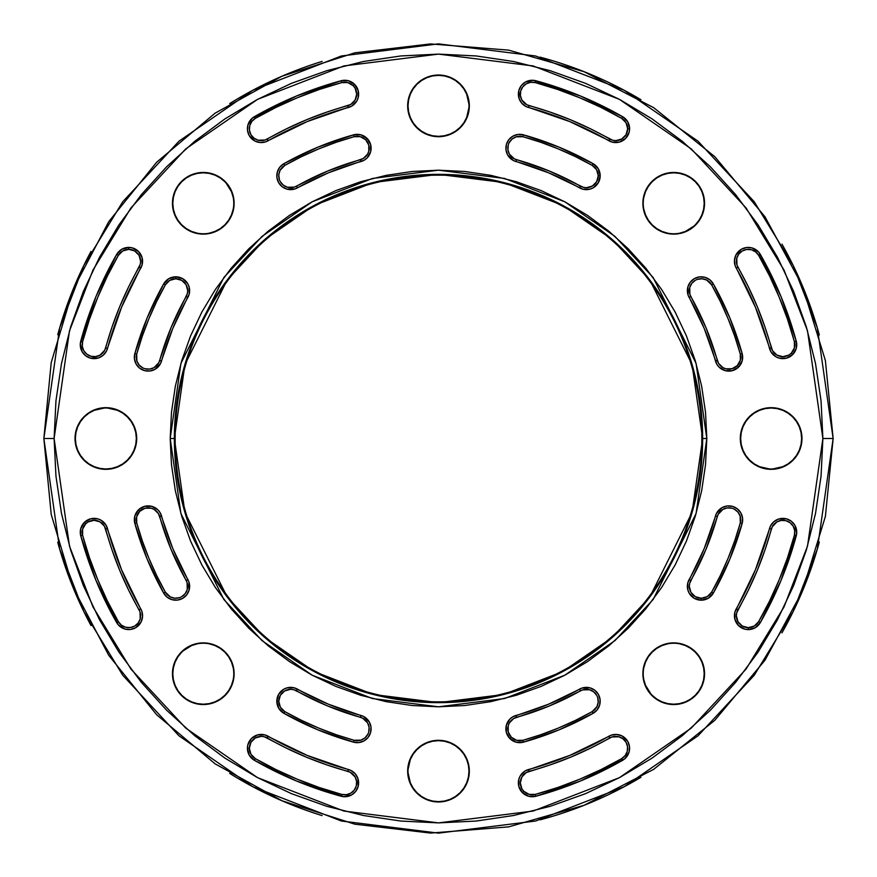 <?xml version="1.0" encoding="UTF-8"?>
<svg xmlns="http://www.w3.org/2000/svg" width="877" height="877" viewBox="0 0 877 877"><rect width="100%" height="100%" fill="white"/><g stroke="black" fill="none" stroke-linecap="round" stroke-linejoin="round"><path stroke-width="1.32" d="M706.807 438.5L696.075 363.374L653.146 277.516L614.92 236.351L564.755 201.765L504.549 178.459L438.5 170.193L372.451 178.459L312.245 201.765L262.08 236.351L223.854 277.516L180.925 363.374L170.193 438.5L174.359 438.5L184.926 364.536L227.187 280.015L264.821 239.487L314.196 205.426L373.481 182.482L438.5 174.359L503.519 182.482L562.804 205.426L612.179 239.487L649.813 280.015L692.074 364.536L702.641 438.5L706.807 438.5L705.514 464.799L701.644 490.846L695.253 516.389L686.384 541.175L675.126 564.974L661.587 587.557L645.9 608.704L628.217 628.217L608.704 645.9L587.557 661.587L564.974 675.126L541.175 686.384L516.389 695.253L490.846 701.644L464.799 705.514L438.5 706.807L412.201 705.514L386.154 701.644L360.611 695.253L335.825 686.384L312.026 675.126L289.443 661.587L268.296 645.9L248.783 628.217L231.1 608.704L215.413 587.557L201.874 564.974L190.616 541.175L181.747 516.389L175.356 490.846L171.486 464.799L170.193 438.5L171.486 412.201L175.356 386.154L181.747 360.611L190.616 335.825L201.874 312.026L215.413 289.443L231.1 268.296L248.783 248.783L268.296 231.1L289.443 215.413L312.026 201.874L335.825 190.616L360.611 181.747L386.154 175.356L412.201 171.486L438.5 170.193L464.799 171.486L490.846 175.356L516.389 181.747L541.175 190.616L564.974 201.874L587.557 215.413L608.704 231.1L628.217 248.783L645.9 268.296L661.587 289.443L675.126 312.026L686.384 335.825L695.253 360.611L701.644 386.154L705.514 412.201L706.807 438.5L702.641 438.5A264.141 264.141 0 0 1 438.5 702.641A264.141 264.141 0 0 1 174.359 438.5L175.159 438.5A263.341 263.341 0 0 1 438.5 175.159A263.341 263.341 0 0 1 701.841 438.5L702.641 438.5L701.841 438.5A263.341 263.341 0 0 0 438.5 175.159A263.341 263.341 0 0 0 175.159 438.5A263.341 263.341 0 0 0 438.5 701.841A263.341 263.341 0 0 0 701.841 438.5A263.341 263.341 0 0 1 438.5 701.841A263.341 263.341 0 0 1 175.159 438.5L174.359 438.5A264.141 264.141 0 0 1 438.5 174.359A264.141 264.141 0 0 1 702.641 438.5L692.074 512.464L649.813 596.985L612.179 637.513L562.804 671.574L503.519 694.518L438.5 702.641L373.481 694.518L314.196 671.574L264.821 637.513L227.187 596.985L184.926 512.464L174.359 438.5L170.193 438.5L180.925 513.626L223.854 599.484L262.08 640.648L312.245 675.235L372.451 698.541L438.5 706.807L504.549 698.541L564.755 675.235L614.92 640.648L653.146 599.484L696.075 513.626L706.807 438.5M833.139 438.5L817.353 327.998L793.236 265.567L754.22 201.71L697.993 141.164L624.216 90.287L535.639 55.996L438.5 43.861L341.361 55.996L252.784 90.287L179.007 141.164L122.78 201.71L83.764 265.567L59.647 327.998L43.861 438.5L54.111 438.5L69.48 330.87L92.973 270.061L130.98 207.86L185.749 148.893L257.608 99.331L343.883 65.939L438.5 54.111L533.117 65.939L619.392 99.331L691.251 148.893L746.02 207.86L784.027 270.061L807.52 330.87L822.889 438.5L833.15 438.5L822.889 438.5L821.047 400.822L815.511 363.506L806.347 326.913L793.63 291.394L777.504 257.301L758.112 224.94L735.639 194.639L710.304 166.696L682.361 141.361L652.06 118.888L619.699 99.496L585.606 83.37L550.087 70.653L513.494 61.489L476.178 55.953L438.5 54.111L400.822 55.953L363.506 61.489L326.913 70.653L291.394 83.37L257.301 99.496L224.94 118.888L194.639 141.361L166.696 166.696L141.361 194.639L118.888 224.94L99.496 257.301L83.37 291.394L70.653 326.913L61.489 363.506L55.953 400.822L54.111 438.5L55.953 476.178L61.489 513.494L70.653 550.087L83.37 585.606L99.496 619.699L118.888 652.06L141.361 682.361L166.696 710.304L194.639 735.639L224.94 758.112L257.301 777.504L291.394 793.63L326.913 806.347L363.506 815.511L400.822 821.047L438.5 822.889L476.178 821.047L513.494 815.511L550.087 806.347L585.606 793.63L619.699 777.504L652.06 758.112L682.361 735.639L710.304 710.304L735.639 682.361L758.112 652.06L777.504 619.699L793.63 585.606L806.347 550.087L815.511 513.494L821.047 476.178L822.889 438.5L807.52 546.13L784.027 606.939L746.02 669.14L691.251 728.107L619.392 777.669L533.117 811.061L438.5 822.889L343.883 811.061L257.608 777.669L185.749 728.107L130.98 669.14L92.973 606.939L69.48 546.13L54.111 438.5L43.85 438.5L59.647 549.002L83.764 611.433L122.78 675.29L179.007 735.836L252.784 786.713L341.361 821.004L438.5 833.139L535.639 821.004L624.216 786.713L697.993 735.836L754.22 675.29L793.236 611.433L817.353 549.002L833.139 438.5L825.389 360.579L802.323 285.628L764.963 216.751L714.777 156.665L653.683 107.674L584.06 71.695L508.649 50.132L430.607 43.927L354.801 52.817L282.01 76.222L215.117 113.155L156.643 162.245L108.748 221.673L73.164 289.278L51.228 362.508L43.85 438.5L51.228 514.492L73.164 587.722L108.748 655.327L156.643 714.755L215.117 763.845L282.01 800.778L354.801 824.183L430.607 833.073L508.649 826.868L584.06 805.305L653.683 769.326L714.777 720.335L764.963 660.249L802.323 591.372L825.389 516.421L833.15 438.5M353.201 85.694A11.927 11.927 0 0 0 341.635 82.624L341.131 80.75A13.857 13.857 0 0 1 354.571 84.324L353.201 85.694L354.571 84.324L358.156 90.528L358.167 97.687L356.796 101.03L351.743 106.106L307.224 121.574L265.676 141.855L260.305 142.545L255.086 141.12L249.243 135.595L247.522 130.476L247.895 125.071L252.17 118.263L296.612 95.966L341.131 80.75L348.333 80.739L354.571 84.324A13.857 13.857 0 0 1 348.41 107.498L347.906 105.635A11.927 11.927 0 0 0 353.201 85.694L347.829 82.602L341.635 82.624A368.822 368.822 0 0 0 255.35 118.362L254.385 116.685A370.763 370.763 0 0 1 341.131 80.75L341.635 82.624L319.261 89.487L297.358 97.753L276.025 107.389L255.35 118.362A11.927 11.927 0 0 0 250.921 134.641A11.927 11.927 0 0 0 267.189 139.07L268.154 140.748A343.039 343.039 0 0 1 348.41 107.498L347.906 105.635A344.979 344.979 0 0 0 267.189 139.07L268.154 140.748A13.857 13.857 0 0 1 249.243 135.595A13.857 13.857 0 0 1 254.385 116.685L255.35 118.362L251.842 121.421L249.759 125.586L249.441 130.224L250.921 134.641L253.968 138.149L258.134 140.221L265.062 140.024L286.527 128.798L306.479 119.787L326.968 112.048L350.767 104.44L355.108 100.066L356.698 94.113L355.097 88.16L353.201 85.694M128.711 249.342A11.927 11.927 0 0 0 118.362 255.35L116.685 254.385A13.857 13.857 0 0 1 128.711 247.413L128.711 249.342L128.711 247.413L132.295 247.884L138.5 251.458L142.096 257.652L142.118 264.81L121.574 307.224L106.534 350.953L103.223 355.229L98.531 357.915L90.484 358.145L85.65 355.733L82.098 351.655L80.3 343.806L95.966 296.612L116.685 254.385L121.76 249.276L128.711 247.413A13.857 13.857 0 0 1 140.748 268.154L139.07 267.189A11.927 11.927 0 0 0 128.711 249.342L122.736 250.954L118.362 255.35A368.822 368.822 0 0 0 82.624 341.635L80.75 341.131A370.763 370.763 0 0 1 116.685 254.385L118.362 255.35L107.389 276.025L97.753 297.358L89.487 319.261L82.624 341.635A11.927 11.927 0 0 0 91 356.281A11.927 11.927 0 0 0 105.635 347.906L107.498 348.41A343.039 343.039 0 0 1 140.748 268.154L139.07 267.189A344.979 344.979 0 0 0 105.635 347.906L107.498 348.41A13.857 13.857 0 0 1 90.484 358.145A13.857 13.857 0 0 1 80.75 341.131L82.624 341.635L82.295 346.283L83.775 350.69L86.834 354.198L91 356.281L95.637 356.599L100.055 355.119L104.801 350.087L112.048 326.968L119.787 306.479L128.798 286.527L140.243 264.317L140.638 261.236L139.026 255.284L134.663 250.932L128.711 249.342M85.694 523.799A11.927 11.927 0 0 0 82.624 535.365L80.75 535.869A13.857 13.857 0 0 1 84.324 522.429L85.694 523.799L84.324 522.429L90.528 518.844L97.687 518.833L101.03 520.204L106.106 525.257L121.574 569.776L141.855 611.324L142.545 616.695L141.12 621.914L135.595 627.757L130.476 629.478L125.071 629.105L118.263 624.83L95.966 580.388L80.75 535.869L80.739 528.667L84.324 522.429A13.857 13.857 0 0 1 107.498 528.59L105.635 529.094A11.927 11.927 0 0 0 85.694 523.799L82.602 529.171L82.624 535.365A368.822 368.822 0 0 0 118.362 621.65L116.685 622.615A370.763 370.763 0 0 1 80.75 535.869L82.624 535.365L89.487 557.739L97.753 579.642L107.389 600.975L118.362 621.65A11.927 11.927 0 0 0 134.641 626.079A11.927 11.927 0 0 0 139.07 609.811L140.748 608.846A343.039 343.039 0 0 1 107.498 528.59L105.635 529.094A344.979 344.979 0 0 0 139.07 609.811L140.748 608.846A13.857 13.857 0 0 1 135.595 627.757A13.857 13.857 0 0 1 116.685 622.615L118.362 621.65L121.421 625.158L125.586 627.241L130.224 627.559L134.641 626.079L138.149 623.032L140.221 618.866L140.024 611.938L128.798 590.473L119.787 570.521L112.048 550.032L104.44 526.233L100.066 521.892L94.113 520.302L88.16 521.903L85.694 523.799M249.342 748.289A11.927 11.927 0 0 0 255.35 758.638L254.385 760.315A13.857 13.857 0 0 1 247.413 748.289L249.342 748.289L247.413 748.289L247.884 744.705L251.458 738.5L257.652 734.904L264.81 734.882L307.224 755.426L350.953 770.466L355.229 773.777L357.915 778.469L358.145 786.516L355.733 791.35L351.655 794.902L343.806 796.7L296.612 781.034L254.385 760.315L249.276 755.24L247.413 748.289A13.857 13.857 0 0 1 268.154 736.252L267.189 737.93A11.927 11.927 0 0 0 249.342 748.289L250.954 754.264L255.35 758.638A368.822 368.822 0 0 0 341.635 794.376L341.131 796.25A370.763 370.763 0 0 1 254.385 760.315L255.35 758.638L276.025 769.611L297.358 779.247L319.261 787.513L341.635 794.376A11.927 11.927 0 0 0 356.281 786A11.927 11.927 0 0 0 347.906 771.365L348.41 769.502A343.039 343.039 0 0 1 268.154 736.252L267.189 737.93A344.979 344.979 0 0 0 347.906 771.365L348.41 769.502A13.857 13.857 0 0 1 358.145 786.516A13.857 13.857 0 0 1 341.131 796.25L341.635 794.376L346.283 794.705L350.69 793.225L354.198 790.166L356.281 786L356.599 781.363L355.119 776.945L350.087 772.198L326.968 764.952L306.479 757.213L286.527 748.202L264.317 736.757L261.236 736.362L255.284 737.974L250.932 742.337L249.342 748.289M523.799 791.306A11.927 11.927 0 0 0 535.365 794.376L535.869 796.25A13.857 13.857 0 0 1 522.429 792.676L523.799 791.306L522.429 792.676L518.844 786.472L518.833 779.313L520.204 775.97L525.257 770.894L569.776 755.426L611.324 735.145L616.695 734.455L621.914 735.88L627.757 741.405L629.478 746.524L629.105 751.929L624.83 758.737L580.388 781.034L535.869 796.25L528.667 796.261L522.429 792.676A13.857 13.857 0 0 1 528.59 769.502L529.094 771.365A11.927 11.927 0 0 0 523.799 791.306L529.171 794.398L535.365 794.376A368.822 368.822 0 0 0 621.65 758.638L622.615 760.315A370.763 370.763 0 0 1 535.869 796.25L535.365 794.376L557.739 787.513L579.642 779.247L600.975 769.611L621.65 758.638A11.927 11.927 0 0 0 626.079 742.359A11.927 11.927 0 0 0 609.811 737.93L608.846 736.252A343.039 343.039 0 0 1 528.59 769.502L529.094 771.365A344.979 344.979 0 0 0 609.811 737.93L608.846 736.252A13.857 13.857 0 0 1 627.757 741.405A13.857 13.857 0 0 1 622.615 760.315L621.65 758.638L625.158 755.579L627.241 751.414L627.559 746.776L626.079 742.359L623.032 738.851L618.866 736.779L611.938 736.976L590.473 748.202L570.521 757.213L550.032 764.952L526.233 772.56L521.892 776.934L520.302 782.887L521.903 788.84L523.799 791.306M748.289 627.658A11.927 11.927 0 0 0 758.638 621.65L760.315 622.615A13.857 13.857 0 0 1 748.289 629.587L748.289 627.658L748.289 629.587L744.705 629.116L738.5 625.542L734.904 619.348L734.882 612.19L755.426 569.776L770.466 526.047L773.777 521.771L778.469 519.085L786.516 518.855L791.35 521.267L794.902 525.345L796.7 533.194L781.034 580.388L760.315 622.615L755.24 627.724L748.289 629.587A13.857 13.857 0 0 1 736.252 608.846L737.93 609.811A11.927 11.927 0 0 0 748.289 627.658L754.264 626.046L758.638 621.65A368.822 368.822 0 0 0 794.376 535.365L796.25 535.869A370.763 370.763 0 0 1 760.315 622.615L758.638 621.65L769.611 600.975L779.247 579.642L787.513 557.739L794.376 535.365A11.927 11.927 0 0 0 786 520.719A11.927 11.927 0 0 0 771.365 529.094L769.502 528.59A343.039 343.039 0 0 1 736.252 608.846L737.93 609.811A344.979 344.979 0 0 0 771.365 529.094L769.502 528.59A13.857 13.857 0 0 1 786.516 518.855A13.857 13.857 0 0 1 796.25 535.869L794.376 535.365L794.705 530.717L793.225 526.31L790.166 522.802L786 520.719L781.363 520.401L776.945 521.881L772.198 526.913L764.952 550.032L757.213 570.521L748.202 590.473L736.757 612.683L736.362 615.764L737.974 621.716L742.337 626.068L748.289 627.658M791.306 353.201A11.927 11.927 0 0 0 794.376 341.635L796.25 341.131A13.857 13.857 0 0 1 792.676 354.571L791.306 353.201L792.676 354.571L786.472 358.156L779.313 358.167L775.97 356.796L770.894 351.743L755.426 307.224L735.145 265.676L734.455 260.305L735.88 255.086L741.405 249.243L746.524 247.522L751.929 247.895L758.737 252.17L781.034 296.612L796.25 341.131L796.261 348.333L792.676 354.571A13.857 13.857 0 0 1 769.502 348.41L771.365 347.906A11.927 11.927 0 0 0 791.306 353.201L794.398 347.829L794.376 341.635A368.822 368.822 0 0 0 758.638 255.35L760.315 254.385A370.763 370.763 0 0 1 796.25 341.131L794.376 341.635L787.513 319.261L779.247 297.358L769.611 276.025L758.638 255.35A11.927 11.927 0 0 0 742.359 250.921A11.927 11.927 0 0 0 737.93 267.189L736.252 268.154A343.039 343.039 0 0 1 769.502 348.41L771.365 347.906A344.979 344.979 0 0 0 737.93 267.189L736.252 268.154A13.857 13.857 0 0 1 741.405 249.243A13.857 13.857 0 0 1 760.315 254.385L758.638 255.35L755.579 251.842L751.414 249.759L746.776 249.441L742.359 250.921L738.851 253.968L736.779 258.134L736.976 265.062L748.202 286.527L757.213 306.479L764.952 326.968L772.56 350.767L776.934 355.108L782.887 356.698L788.84 355.097L791.306 353.201M280.278 181.627L283.315 185.157L287.459 187.261L294.387 187.108L327.702 171.004L363.319 158.463L367.616 154.089L368.789 151.217L368.768 145.078L365.687 139.761A11.927 11.927 0 0 0 354.045 136.713L353.519 134.85A13.857 13.857 0 0 1 367.057 138.391L365.687 139.761L367.057 138.391L370.631 144.573L370.664 151.71L367.134 157.915L364.295 160.129L328.437 172.791L294.979 188.95L286.943 189.125L282.12 186.68L278.59 182.569L276.913 177.428L277.329 172.035L279.774 167.211L283.874 163.692L317.836 147.183L353.519 134.85L360.765 134.784L367.057 138.391A13.857 13.857 0 0 1 360.984 161.543L360.469 159.68A11.927 11.927 0 0 0 365.687 139.761L360.272 136.659L354.045 136.713A313.385 313.385 0 0 0 284.828 165.38A11.927 11.927 0 0 0 280.278 181.627A11.927 11.927 0 0 0 296.525 186.165L297.467 187.853A287.601 287.601 0 0 1 360.984 161.543L360.469 159.68A289.531 289.531 0 0 0 296.525 186.165L297.467 187.853A13.857 13.857 0 0 1 278.59 182.569A13.857 13.857 0 0 1 283.874 163.692L284.828 165.38L283.874 163.692A315.314 315.314 0 0 1 353.519 134.85L354.045 136.713L336.121 142.315L318.57 148.969L301.458 156.676L284.828 165.38L280.037 170.379L278.787 174.863L279.346 179.478M144.979 368.735L149.627 369.096L154.045 367.649L158.836 362.65L171.004 327.702L187.316 293.652L187.7 290.572L186.067 284.652L181.703 280.333L175.773 278.754A11.927 11.927 0 0 0 165.38 284.828L163.692 283.874A13.857 13.857 0 0 1 175.773 276.814L175.773 278.754L175.773 276.814L182.668 278.656L187.744 283.677L189.136 286.998L189.202 294.135L172.791 328.437L160.557 363.517L154.988 369.338L149.857 371.015L144.464 370.598L139.64 368.154L136.121 364.054L134.433 358.912L134.85 353.519L147.183 317.836L163.692 283.874L168.779 278.711L175.773 276.814A13.857 13.857 0 0 1 187.853 297.467L186.165 296.525A11.927 11.927 0 0 0 175.773 278.754L169.754 280.377L165.38 284.828A313.385 313.385 0 0 0 136.713 354.045A11.927 11.927 0 0 0 144.979 368.735A11.927 11.927 0 0 0 159.68 360.469L161.543 360.984A287.601 287.601 0 0 1 187.853 297.467L186.165 296.525A289.531 289.531 0 0 0 159.68 360.469L161.543 360.984A13.857 13.857 0 0 1 144.464 370.598A13.857 13.857 0 0 1 134.85 353.519L136.713 354.045L134.85 353.519A315.314 315.314 0 0 1 163.692 283.874L165.38 284.828L156.676 301.458L148.969 318.57L142.315 336.121L136.713 354.045L136.867 360.962L139.147 365.018L142.808 367.891M181.627 596.722L185.157 593.685L187.261 589.541L187.108 582.613L171.004 549.298L158.463 513.681L154.089 509.384L151.217 508.211L145.078 508.232L139.761 511.313A11.927 11.927 0 0 0 136.713 522.955L134.85 523.481A13.857 13.857 0 0 1 138.391 509.943L139.761 511.313L138.391 509.943L144.573 506.369L151.71 506.336L157.915 509.866L160.129 512.705L172.791 548.563L188.95 582.021L189.125 590.057L186.68 594.88L182.569 598.41L177.428 600.087L172.035 599.671L167.211 597.226L163.692 593.126L147.183 559.164L134.85 523.481L134.784 516.235L138.391 509.943A13.857 13.857 0 0 1 161.543 516.016L159.68 516.531A11.927 11.927 0 0 0 139.761 511.313L136.659 516.728L136.713 522.955A313.385 313.385 0 0 0 165.38 592.172A11.927 11.927 0 0 0 181.627 596.722A11.927 11.927 0 0 0 186.165 580.475L187.853 579.533A287.601 287.601 0 0 1 161.543 516.016L159.68 516.531A289.531 289.531 0 0 0 186.165 580.475L187.853 579.533A13.857 13.857 0 0 1 182.569 598.41A13.857 13.857 0 0 1 163.692 593.126L165.38 592.172L163.692 593.126A315.314 315.314 0 0 1 134.85 523.481L136.713 522.955L142.315 540.879L148.969 558.43L156.676 575.542L165.38 592.172L170.379 596.963L174.863 598.213L179.478 597.654M368.735 732.021L369.096 727.373L367.649 722.955L362.65 718.164L327.702 705.996L293.652 689.684L290.572 689.3L284.652 690.933L280.333 695.297L278.754 701.227A11.927 11.927 0 0 0 284.828 711.62L283.874 713.308A13.857 13.857 0 0 1 276.814 701.227L278.754 701.227L276.814 701.227L278.656 694.332L283.677 689.256L286.998 687.864L294.135 687.798L328.437 704.209L363.517 716.443L369.338 722.012L371.015 727.143L370.598 732.536L368.154 737.36L364.054 740.879L358.912 742.567L353.519 742.15L317.836 729.817L283.874 713.308L278.711 708.221L276.814 701.227A13.857 13.857 0 0 1 297.467 689.147L296.525 690.835A11.927 11.927 0 0 0 278.754 701.227L280.377 707.246L284.828 711.62A313.385 313.385 0 0 0 354.045 740.287A11.927 11.927 0 0 0 368.735 732.021A11.927 11.927 0 0 0 360.469 717.32L360.984 715.457A287.601 287.601 0 0 1 297.467 689.147L296.525 690.835A289.531 289.531 0 0 0 360.469 717.32L360.984 715.457A13.857 13.857 0 0 1 370.598 732.536A13.857 13.857 0 0 1 353.519 742.15L354.045 740.287L353.519 742.15A315.314 315.314 0 0 1 283.874 713.308L284.828 711.62L301.458 720.324L318.57 728.031L336.121 734.685L354.045 740.287L360.962 740.133L365.018 737.853L367.891 734.192M596.722 695.373L593.685 691.843L589.541 689.739L582.613 689.892L549.298 705.996L513.681 718.537L509.384 722.911L508.211 725.783L508.232 731.922L511.313 737.239A11.927 11.927 0 0 0 522.955 740.287L523.481 742.15A13.857 13.857 0 0 1 509.943 738.609L511.313 737.239L509.943 738.609L506.369 732.427L506.336 725.29L509.866 719.085L512.705 716.871L548.563 704.209L582.021 688.05L590.057 687.875L594.88 690.32L598.41 694.431L600.087 699.572L599.671 704.965L597.226 709.789L593.126 713.308L559.164 729.817L523.481 742.15L516.235 742.216L509.943 738.609A13.857 13.857 0 0 1 516.016 715.457L516.531 717.32A11.927 11.927 0 0 0 511.313 737.239L516.728 740.341L522.955 740.287A313.385 313.385 0 0 0 592.172 711.62A11.927 11.927 0 0 0 596.722 695.373A11.927 11.927 0 0 0 580.475 690.835L579.533 689.147A287.601 287.601 0 0 1 516.016 715.457L516.531 717.32A289.531 289.531 0 0 0 580.475 690.835L579.533 689.147A13.857 13.857 0 0 1 598.41 694.431A13.857 13.857 0 0 1 593.126 713.308L592.172 711.62L593.126 713.308A315.314 315.314 0 0 1 523.481 742.15L522.955 740.287L540.879 734.685L558.43 728.031L575.542 720.324L592.172 711.62L596.963 706.621L598.213 702.137L597.654 697.522M732.021 508.265L727.373 507.904L722.955 509.351L718.164 514.35L705.996 549.298L689.684 583.348L689.3 586.428L690.933 592.348L695.297 596.667L701.227 598.246A11.927 11.927 0 0 0 711.62 592.172L713.308 593.126A13.857 13.857 0 0 1 701.227 600.186L701.227 598.246L701.227 600.186L694.332 598.344L689.256 593.323L687.864 590.002L687.798 582.865L704.209 548.563L716.443 513.483L722.012 507.662L727.143 505.985L732.536 506.402L737.36 508.846L740.879 512.946L742.567 518.088L742.15 523.481L729.817 559.164L713.308 593.126L708.221 598.289L701.227 600.186A13.857 13.857 0 0 1 689.147 579.533L690.835 580.475A11.927 11.927 0 0 0 701.227 598.246L707.246 596.623L711.62 592.172A313.385 313.385 0 0 0 740.287 522.955A11.927 11.927 0 0 0 732.021 508.265A11.927 11.927 0 0 0 717.32 516.531L715.457 516.016A287.601 287.601 0 0 1 689.147 579.533L690.835 580.475A289.531 289.531 0 0 0 717.32 516.531L715.457 516.016A13.857 13.857 0 0 1 732.536 506.402A13.857 13.857 0 0 1 742.15 523.481L740.287 522.955L742.15 523.481A315.314 315.314 0 0 1 713.308 593.126L711.62 592.172L720.324 575.542L728.031 558.43L734.685 540.879L740.287 522.955L740.133 516.038L737.853 511.982L734.192 509.109M695.373 280.278L691.843 283.315L689.739 287.459L689.892 294.387L705.996 327.702L718.537 363.319L722.911 367.616L725.783 368.789L731.922 368.768L737.239 365.687A11.927 11.927 0 0 0 740.287 354.045L742.15 353.519A13.857 13.857 0 0 1 738.609 367.057L737.239 365.687L738.609 367.057L732.427 370.631L725.29 370.664L719.085 367.134L716.871 364.295L704.209 328.437L688.05 294.979L687.875 286.943L690.32 282.12L694.431 278.59L699.572 276.913L704.965 277.329L709.789 279.774L713.308 283.874L729.817 317.836L742.15 353.519L742.216 360.765L738.609 367.057A13.857 13.857 0 0 1 715.457 360.984L717.32 360.469A11.927 11.927 0 0 0 737.239 365.687L740.341 360.272L740.287 354.045A313.385 313.385 0 0 0 711.62 284.828A11.927 11.927 0 0 0 695.373 280.278A11.927 11.927 0 0 0 690.835 296.525L689.147 297.467A287.601 287.601 0 0 1 715.457 360.984L717.32 360.469A289.531 289.531 0 0 0 690.835 296.525L689.147 297.467A13.857 13.857 0 0 1 694.431 278.59A13.857 13.857 0 0 1 713.308 283.874L711.62 284.828L713.308 283.874A315.314 315.314 0 0 1 742.15 353.519L740.287 354.045L734.685 336.121L728.031 318.57L720.324 301.458L711.62 284.828L706.621 280.037L702.137 278.787L697.522 279.346M627.658 128.711A11.927 11.927 0 0 0 621.65 118.362L622.615 116.685A13.857 13.857 0 0 1 629.587 128.711L627.658 128.711L629.587 128.711L629.116 132.295L625.542 138.5L619.348 142.096L612.19 142.118L569.776 121.574L526.047 106.534L521.771 103.223L519.085 98.531L518.855 90.484L521.267 85.65L525.345 82.098L533.194 80.3L580.388 95.966L622.615 116.685L627.724 121.76L629.587 128.711A13.857 13.857 0 0 1 608.846 140.748L609.811 139.07A11.927 11.927 0 0 0 627.658 128.711L626.046 122.736L621.65 118.362A368.822 368.822 0 0 0 535.365 82.624L535.869 80.75A370.763 370.763 0 0 1 622.615 116.685L621.65 118.362L600.975 107.389L579.642 97.753L557.739 89.487L535.365 82.624A11.927 11.927 0 0 0 520.719 91A11.927 11.927 0 0 0 529.094 105.635L528.59 107.498A343.039 343.039 0 0 1 608.846 140.748L609.811 139.07A344.979 344.979 0 0 0 529.094 105.635L528.59 107.498A13.857 13.857 0 0 1 518.855 90.484A13.857 13.857 0 0 1 535.869 80.75L535.365 82.624L530.717 82.295L526.31 83.775L522.802 86.834L520.719 91L520.401 95.637L521.881 100.055L526.913 104.801L550.032 112.048L570.521 119.787L590.473 128.798L612.683 140.243L615.764 140.638L621.716 139.026L626.068 134.663L627.658 128.711M508.265 144.979L507.904 149.627L509.351 154.045L514.35 158.836L549.298 171.004L583.348 187.316L586.428 187.7L592.348 186.067L596.667 181.703L598.246 175.773A11.927 11.927 0 0 0 592.172 165.38L593.126 163.692A13.857 13.857 0 0 1 600.186 175.773L598.246 175.773L600.186 175.773L598.344 182.668L593.323 187.744L590.002 189.136L582.865 189.202L548.563 172.791L513.483 160.557L507.662 154.988L505.985 149.857L506.402 144.464L508.846 139.64L512.946 136.121L518.088 134.433L523.481 134.85L559.164 147.183L593.126 163.692L598.289 168.779L600.186 175.773A13.857 13.857 0 0 1 579.533 187.853L580.475 186.165A11.927 11.927 0 0 0 598.246 175.773L596.623 169.754L592.172 165.38A313.385 313.385 0 0 0 522.955 136.713A11.927 11.927 0 0 0 508.265 144.979A11.927 11.927 0 0 0 516.531 159.68L516.016 161.543A287.601 287.601 0 0 1 579.533 187.853L580.475 186.165A289.531 289.531 0 0 0 516.531 159.68L516.016 161.543A13.857 13.857 0 0 1 506.402 144.464A13.857 13.857 0 0 1 523.481 134.85L522.955 136.713L523.481 134.85A315.314 315.314 0 0 1 593.126 163.692L592.172 165.38L575.542 156.676L558.43 148.969L540.879 142.315L522.955 136.713L516.038 136.867L511.982 139.147L509.109 142.808M197.336 233.194L191.614 231.451L186.341 228.634L181.725 224.852L177.932 220.226L175.115 214.953L173.383 209.23L172.791 203.289L173.383 197.336L175.115 191.614L177.932 186.341L181.725 181.725L186.341 177.932L191.614 175.115L197.336 173.383L203.289 172.791L209.23 173.383L214.953 175.115L220.226 177.932L224.852 181.725A30.498 30.498 0 0 0 181.725 181.725A30.498 30.498 0 0 0 181.725 224.852L181.484 225.082A30.827 30.827 0 0 1 181.484 181.484A30.827 30.827 0 0 1 225.082 181.484L231.451 191.614L233.194 197.336M105.854 408.002A30.498 30.498 0 0 0 75.367 438.5A30.498 30.498 0 0 0 105.854 468.998L105.854 469.327A30.827 30.827 0 0 1 75.027 438.5A30.827 30.827 0 0 1 105.854 407.673L117.529 410.326L122.802 413.144L127.417 416.937L131.21 421.563L134.028 426.836L135.76 432.547L136.352 438.5L135.76 444.453L134.028 450.164L131.21 455.437L127.417 460.063L122.802 463.856L117.529 466.674L111.807 468.406L105.854 468.998L99.912 468.406L94.19 466.674L88.917 463.856L84.291 460.063L80.498 455.437L77.68 450.164L75.948 444.453L75.367 438.5L75.948 432.547L77.68 426.836L80.498 421.563L84.291 416.937L88.917 413.144L94.19 410.326L105.854 407.673L111.872 408.265L117.65 410.019L122.988 412.87L127.658 416.696L131.495 421.377L134.345 426.704L136.099 432.482L136.691 438.5L136.099 444.518L134.345 450.296L131.495 455.623L127.658 460.304L122.988 464.13L117.65 466.981L111.872 468.735L105.854 469.327L99.846 468.735L94.058 466.981L88.73 464.13L84.06 460.304L80.224 455.623L77.373 450.296L75.619 444.518L75.027 438.5L75.619 432.482L77.373 426.704L80.224 421.377L84.06 416.696L88.73 412.87L94.058 410.019L99.846 408.265L105.854 407.673A30.827 30.827 0 0 1 136.691 438.5A30.827 30.827 0 0 1 105.854 469.327L105.854 468.998A30.498 30.498 0 0 0 136.352 438.5A30.498 30.498 0 0 0 105.854 408.002M233.194 679.664L231.451 685.386L228.634 690.659L224.852 695.275L220.226 699.068L214.953 701.885L209.23 703.617L203.289 704.209L197.336 703.617L191.614 701.885L186.341 699.068L181.725 695.275L177.932 690.659L175.115 685.386L173.383 679.664L172.791 673.711L173.383 667.77L175.115 662.047L177.932 656.774L181.725 652.148A30.498 30.498 0 0 0 181.725 695.275A30.498 30.498 0 0 0 224.852 695.275L225.082 695.516A30.827 30.827 0 0 1 181.484 695.516A30.827 30.827 0 0 1 181.484 651.918L191.614 645.549L197.336 643.806M408.002 771.146A30.498 30.498 0 0 0 438.5 801.633A30.498 30.498 0 0 0 468.998 771.146L469.327 771.146A30.827 30.827 0 0 1 438.5 801.973A30.827 30.827 0 0 1 407.673 771.146L410.326 759.471L413.144 754.198L416.937 749.583L421.563 745.79L426.836 742.972L432.547 741.24L438.5 740.648L444.453 741.24L450.164 742.972L455.437 745.79L460.063 749.583L463.856 754.198L466.674 759.471L468.406 765.193L468.998 771.146L468.406 777.088L466.674 782.81L463.856 788.083L460.063 792.709L455.437 796.502L450.164 799.32L444.453 801.052L438.5 801.633L432.547 801.052L426.836 799.32L421.563 796.502L416.937 792.709L413.144 788.083L410.326 782.81L407.673 771.146L408.265 765.128L410.019 759.35L412.87 754.012L416.696 749.342L421.377 745.505L426.704 742.655L432.482 740.901L438.5 740.309L444.518 740.901L450.296 742.655L455.623 745.505L460.304 749.342L464.13 754.012L466.981 759.35L468.735 765.128L469.327 771.146L468.735 777.154L466.981 782.942L464.13 788.27L460.304 792.94L455.623 796.776L450.296 799.627L444.518 801.381L438.5 801.973L432.482 801.381L426.704 799.627L421.377 796.776L416.696 792.94L412.87 788.27L410.019 782.942L408.265 777.154L407.673 771.146A30.827 30.827 0 0 1 438.5 740.309A30.827 30.827 0 0 1 469.327 771.146L468.998 771.146A30.498 30.498 0 0 0 438.5 740.648A30.498 30.498 0 0 0 408.002 771.146M679.664 643.806L685.386 645.549L690.659 648.366L695.275 652.148L699.068 656.774L701.885 662.047L703.617 667.77L704.209 673.711L703.617 679.664L701.885 685.386L699.068 690.659L695.275 695.275L690.659 699.068L685.386 701.885L679.664 703.617L673.711 704.209L667.77 703.617L662.047 701.885L656.774 699.068L652.148 695.275A30.498 30.498 0 0 0 695.275 695.275A30.498 30.498 0 0 0 695.275 652.148L695.516 651.918A30.827 30.827 0 0 1 695.516 695.516A30.827 30.827 0 0 1 651.918 695.516L645.549 685.386L643.806 679.664M771.146 468.998A30.498 30.498 0 0 0 801.633 438.5A30.498 30.498 0 0 0 771.146 408.002L771.146 407.673A30.827 30.827 0 0 1 801.973 438.5A30.827 30.827 0 0 1 771.146 469.327L759.471 466.674L754.198 463.856L749.583 460.063L745.79 455.437L742.972 450.164L741.24 444.453L740.648 438.5L741.24 432.547L742.972 426.836L745.79 421.563L749.583 416.937L754.198 413.144L759.471 410.326L765.193 408.594L771.146 408.002L777.088 408.594L782.81 410.326L788.083 413.144L792.709 416.937L796.502 421.563L799.32 426.836L801.052 432.547L801.633 438.5L801.052 444.453L799.32 450.164L796.502 455.437L792.709 460.063L788.083 463.856L782.81 466.674L771.146 469.327L765.128 468.735L759.35 466.981L754.012 464.13L749.342 460.304L745.505 455.623L742.655 450.296L740.901 444.518L740.309 438.5L740.901 432.482L742.655 426.704L745.505 421.377L749.342 416.696L754.012 412.87L759.35 410.019L765.128 408.265L771.146 407.673L777.154 408.265L782.942 410.019L788.27 412.87L792.94 416.696L796.776 421.377L799.627 426.704L801.381 432.482L801.973 438.5L801.381 444.518L799.627 450.296L796.776 455.623L792.94 460.304L788.27 464.13L782.942 466.981L777.154 468.735L771.146 469.327A30.827 30.827 0 0 1 740.309 438.5A30.827 30.827 0 0 1 771.146 407.673L771.146 408.002A30.498 30.498 0 0 0 740.648 438.5A30.498 30.498 0 0 0 771.146 468.998M643.806 197.336L645.549 191.614L648.366 186.341L652.148 181.725L656.774 177.932L662.047 175.115L667.77 173.383L673.711 172.791L679.664 173.383L685.386 175.115L690.659 177.932L695.275 181.725L699.068 186.341L701.885 191.614L703.617 197.336L704.209 203.289L703.617 209.23L701.885 214.953L699.068 220.226L695.275 224.852A30.498 30.498 0 0 0 695.275 181.725A30.498 30.498 0 0 0 652.148 181.725L651.918 181.484A30.827 30.827 0 0 1 695.516 181.484A30.827 30.827 0 0 1 695.516 225.082L685.386 231.451L679.664 233.194M468.998 105.854A30.498 30.498 0 0 0 438.5 75.367A30.498 30.498 0 0 0 408.002 105.854L407.673 105.854A30.827 30.827 0 0 1 438.5 75.027A30.827 30.827 0 0 1 469.327 105.854L466.674 117.529L463.856 122.802L460.063 127.417L455.437 131.21L450.164 134.028L444.453 135.76L438.5 136.352L432.547 135.76L426.836 134.028L421.563 131.21L416.937 127.417L413.144 122.802L410.326 117.529L408.594 111.807L408.002 105.854L408.594 99.912L410.326 94.19L413.144 88.917L416.937 84.291L421.563 80.498L426.836 77.68L432.547 75.948L438.5 75.367L444.453 75.948L450.164 77.68L455.437 80.498L460.063 84.291L463.856 88.917L466.674 94.19L469.327 105.854L468.735 111.872L466.981 117.65L464.13 122.988L460.304 127.658L455.623 131.495L450.296 134.345L444.518 136.099L438.5 136.691L432.482 136.099L426.704 134.345L421.377 131.495L416.696 127.658L412.87 122.988L410.019 117.65L408.265 111.872L407.673 105.854L408.265 99.846L410.019 94.058L412.87 88.73L416.696 84.06L421.377 80.224L426.704 77.373L432.482 75.619L438.5 75.027L444.518 75.619L450.296 77.373L455.623 80.224L460.304 84.06L464.13 88.73L466.981 94.058L468.735 99.846L469.327 105.854A30.827 30.827 0 0 1 438.5 136.691A30.827 30.827 0 0 1 407.673 105.854L408.002 105.854A30.498 30.498 0 0 0 438.5 136.352A30.498 30.498 0 0 0 468.998 105.854M57.739 334.729A394.639 394.639 0 0 1 91.011 251.436M229.708 103.607A394.639 394.639 0 0 1 322.133 61.401M540.068 57.148A394.639 394.639 0 0 1 640.977 99.759M781.966 244.146A394.639 394.639 0 0 1 819.315 334.937M667.77 233.194L662.047 231.451L656.774 228.634L652.148 224.852L648.366 220.226L645.549 214.953L643.806 209.23M643.806 667.77L645.549 662.047L648.366 656.774L652.148 652.148L656.774 648.366L662.047 645.549L667.77 643.806M209.23 643.806L214.953 645.549L220.226 648.366L224.852 652.148L228.634 656.774L231.451 662.047L233.194 667.77M233.194 209.23L231.451 214.953L228.634 220.226L224.852 224.852L220.226 228.634L214.953 231.451L209.23 233.194M819.315 542.063A394.639 394.639 0 0 1 781.966 632.854M640.977 777.241A394.639 394.639 0 0 1 540.068 819.852M322.133 815.599A394.639 394.639 0 0 1 229.708 773.393M91.011 625.564A394.639 394.639 0 0 1 57.739 542.271M181.484 225.082L177.647 220.412L174.797 215.084L173.043 209.296L172.451 203.289L173.043 197.27L174.797 191.482L177.647 186.154L181.484 181.484L186.154 177.647L191.482 174.797L197.27 173.043L203.289 172.451L209.296 173.043L215.084 174.797L220.412 177.647L225.082 181.484L228.919 186.154L231.769 191.482L233.523 197.27L234.115 203.289L233.523 209.296L231.769 215.084L228.919 220.412L225.082 225.082L220.412 228.919L215.084 231.769L209.296 233.523L203.289 234.115L197.27 233.523L191.482 231.769L186.154 228.919L181.725 224.852A30.498 30.498 0 0 0 224.852 224.852A30.498 30.498 0 0 0 224.852 181.725L225.082 181.484A30.827 30.827 0 0 1 225.082 225.082A30.827 30.827 0 0 1 181.484 225.082M225.082 695.516L220.412 699.353L215.084 702.203L209.296 703.957L203.289 704.549L197.27 703.957L191.482 702.203L186.154 699.353L181.484 695.516L177.647 690.846L174.797 685.518L173.043 679.73L172.451 673.711L173.043 667.704L174.797 661.916L177.647 656.588L181.484 651.918L186.154 648.081L191.482 645.231L197.27 643.477L203.289 642.885L209.296 643.477L215.084 645.231L220.412 648.081L225.082 651.918L228.919 656.588L231.769 661.916L233.523 667.704L234.115 673.711L233.523 679.73L231.769 685.518L228.919 690.846L224.852 695.275A30.498 30.498 0 0 0 224.852 652.148A30.498 30.498 0 0 0 181.725 652.148L181.484 651.918A30.827 30.827 0 0 1 225.082 651.918A30.827 30.827 0 0 1 225.082 695.516M695.516 651.918L699.353 656.588L702.203 661.916L703.957 667.704L704.549 673.711L703.957 679.73L702.203 685.518L699.353 690.846L695.516 695.516L690.846 699.353L685.518 702.203L679.73 703.957L673.711 704.549L667.704 703.957L661.916 702.203L656.588 699.353L651.918 695.516L648.081 690.846L645.231 685.518L643.477 679.73L642.885 673.711L643.477 667.704L645.231 661.916L648.081 656.588L651.918 651.918L656.588 648.081L661.916 645.231L667.704 643.477L673.711 642.885L679.73 643.477L685.518 645.231L690.846 648.081L695.275 652.148A30.498 30.498 0 0 0 652.148 652.148A30.498 30.498 0 0 0 652.148 695.275L651.918 695.516A30.827 30.827 0 0 1 651.918 651.918A30.827 30.827 0 0 1 695.516 651.918M651.918 181.484L656.588 177.647L661.916 174.797L667.704 173.043L673.711 172.451L679.73 173.043L685.518 174.797L690.846 177.647L695.516 181.484L699.353 186.154L702.203 191.482L703.957 197.27L704.549 203.289L703.957 209.296L702.203 215.084L699.353 220.412L695.516 225.082L690.846 228.919L685.518 231.769L679.73 233.523L673.711 234.115L667.704 233.523L661.916 231.769L656.588 228.919L651.918 225.082L648.081 220.412L645.231 215.084L643.477 209.296L642.885 203.289L643.477 197.27L645.231 191.482L648.081 186.154L652.148 181.725A30.498 30.498 0 0 0 652.148 224.852A30.498 30.498 0 0 0 695.275 224.852L695.516 225.082A30.827 30.827 0 0 1 651.918 225.082A30.827 30.827 0 0 1 651.918 181.484"/></g></svg>
